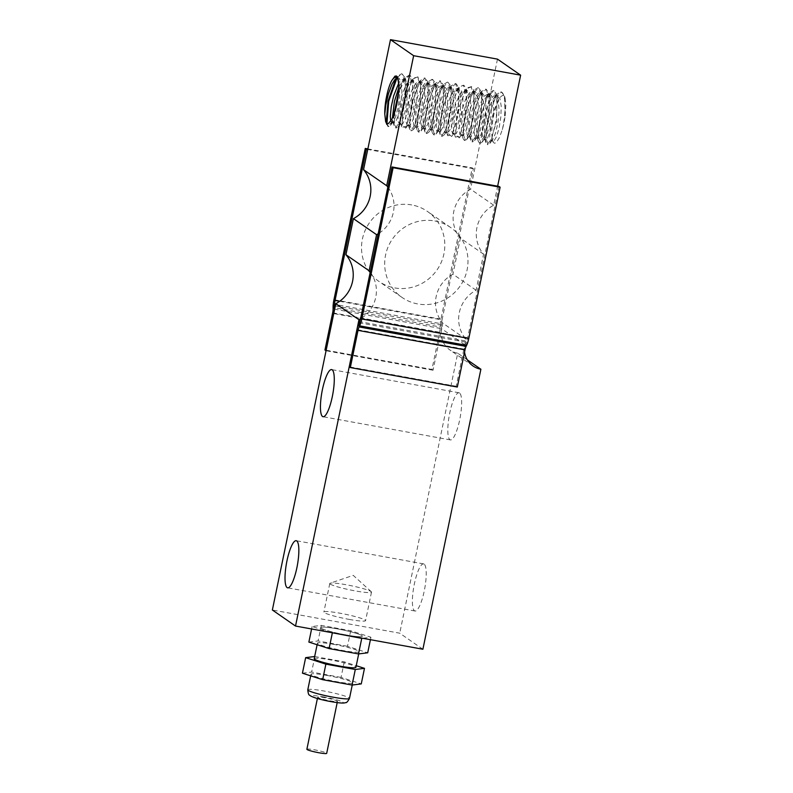<?xml version="1.0" encoding="UTF-8"?>
<svg xmlns="http://www.w3.org/2000/svg" width="793" height="793" viewBox="0 0 793 793"><rect width="100%" height="100%" fill="white"/><g stroke="black" fill="none" stroke-linecap="round" stroke-linejoin="round"><path stroke-width="0.59" stroke-dasharray="3.96 2.97" d="M349.148 619.392A21.292 2.161 11.7 0 0 365.583 620.651A21.292 2.161 11.7 0 0 345.173 614.218A21.292 2.161 11.7 0 0 323.881 612.018A21.292 2.161 11.7 0 0 349.148 619.392M345.926 634.945A21.292 2.161 -168.3 0 1 320.659 627.57A21.292 2.161 -168.3 0 1 341.952 629.771A21.292 2.161 -168.3 0 1 362.361 636.204A21.292 2.161 -168.3 0 1 345.926 634.945M306.881 749.246A10.111 1.021 -168.3 0 1 314.692 749.851A10.111 1.021 -168.3 0 1 326.686 753.35M325.457 697.84A10.111 1.021 11.7 0 0 317.646 697.245A10.111 1.021 11.7 0 0 327.34 700.298A10.111 1.021 11.7 0 0 337.451 701.339A10.111 1.021 11.7 0 0 325.457 697.84M327.44 675.497A21.292 2.161 11.7 0 0 311.005 674.238A21.292 2.161 11.7 0 0 331.415 680.662A21.292 2.161 11.7 0 0 352.697 682.872A21.292 2.161 11.7 0 0 327.44 675.497M314.672 656.525L344.261 661.858L356.245 665.704M314.226 658.676A21.292 2.161 -168.3 0 1 330.661 659.945A21.292 2.161 -168.3 0 1 355.918 667.319M344.261 661.858L341.04 677.41L361.261 683.903M314.851 656.505L311.629 672.058L341.04 677.41M302.43 673.198L311.629 672.058M333.883 644.382A21.292 2.161 11.7 0 0 317.448 643.123A21.292 2.161 11.7 0 0 337.858 649.556A21.292 2.161 11.7 0 0 359.14 651.757A21.292 2.161 11.7 0 0 333.883 644.382M330.294 632.378L312.095 626.529L321.294 625.39L350.704 630.742L370.926 637.245L362.649 638.266M370.926 637.245L370.42 639.683M350.704 630.742L347.483 646.295L367.704 652.798M321.294 625.39L318.072 640.942L347.483 646.295M308.874 642.092L318.072 640.942M312.095 626.529L311.59 628.978M398.859 87.349L402.13 81.461L405.857 79.102L407.889 81.035L409.406 87.934L409.317 98.183L407.79 109.305L405.362 118.603L402.755 123.817L401.545 124.442L400.515 123.064L400.039 118.335L400.881 109.028L403.26 98.104L406.72 88.251L409.793 82.839L413.5 80.499L416.375 84.861L417.207 93.475L416.454 104.428L414.461 115.084L411.854 122.846L409.188 125.839L407.909 123.381L407.85 116.075L409.386 105.747L412.301 94.952L417.415 84.246L419.804 82.095L421.142 81.887L422.847 83.235L424.582 89.53L424.711 99.452L423.353 110.614L421.004 120.308L418.377 126.186L416.831 127.227L415.8 125.839L415.334 122.122L415.958 113.24L418.139 102.376L421.489 92.216L425.068 85.624L428.785 83.275L431.432 86.774L432.472 94.882L431.927 105.677L430.064 116.521L427.496 124.818L424.473 128.625L423.323 126.811L423.046 120.08L424.364 110.029L427.12 99.135L432.71 87.022L434.594 85.148L436.428 84.673L437.786 85.535L439.719 91.195L440.065 100.751L438.896 111.902L436.646 121.944L434.009 128.456L431.779 129.854L430.658 125.839L431.065 117.404L433.047 106.658L436.269 96.25L440.095 88.747L443.733 86.031L446.449 88.776L447.718 96.35L447.371 106.916L445.666 117.919L443.148 126.702L440.591 131.123L439.758 131.4L438.727 130.012L438.271 124.025L439.381 114.291L441.959 103.358L445.537 93.911L448.005 89.797L449.383 88.31L451.713 87.458L452.704 87.944L454.835 92.93L455.4 102.069L454.419 113.171L452.278 123.52L449.641 130.627L447.311 132.778L446.013 129.467L446.191 121.537L447.976 110.951L451.068 100.334L454.855 92.305L458.562 88.866L459.99 89.084L461.437 90.868L462.924 97.866L462.795 108.165L461.248 119.277L458.8 128.506L456.203 133.611L455.043 134.186L454.012 132.798L453.537 127.901L454.419 118.534L456.818 107.6L460.297 97.807L463.29 92.573L466.998 90.233L469.912 94.744L470.705 103.437L469.922 114.42L467.9 125.026L465.293 132.699L462.686 135.573L461.397 133.006L461.357 125.611L462.934 115.243L465.868 104.468L469.605 95.943L473.381 91.8L475.275 91.869L476.405 93.059L478.1 99.452L478.189 109.434L476.811 120.595L474.442 130.221L471.815 135.999L470.328 136.961L469.724 136.525L468.822 131.707L469.486 122.746L471.706 111.872L475.066 101.762L478.575 95.358L482.283 93.019L484.969 96.647L485.98 104.845L485.395 115.659L483.512 126.483L480.935 134.691L478.447 138.299L476.94 136.961L476.553 129.626L477.911 119.525L480.697 108.641L484.364 99.67L488.171 94.843L489.925 94.407L491.343 95.348L493.246 101.108L493.553 110.723L492.354 121.884L490.084 131.876L487.447 138.279L485.613 139.746L484.582 138.359L484.592 126.92L486.605 116.155L489.846 105.776L493.682 98.372L497.31 95.765L499.986 98.629L501.226 106.292L500.849 116.898L499.114 127.891L496.587 136.584L494.039 140.906L493.256 141.134L492.225 139.746L491.779 133.581L492.185 139.29L493.266 142.413L494.733 143.295L496.636 142.125L499.441 137.506L502.326 129.616A27.14 6.265 -79.7 0 0 505.171 115.897L504.437 95.923L501.463 91.988L494.723 98.838L488.528 117.215L485.94 136.247L487.913 144.693L489.856 143.444L496.715 120.932L496.795 94.555L493.821 90.6L487.08 97.45L480.885 115.828L478.298 134.86L480.28 143.295L482.194 142.066L489.073 119.555L489.152 93.158L486.178 89.203L479.438 96.062L473.243 114.43L470.655 133.472L472.638 141.907L474.561 140.668L481.43 118.147L481.51 91.77L478.536 87.815L471.795 94.664L465.6 113.042L463.013 132.074L464.995 140.52L466.918 139.281L473.788 116.769L473.877 90.382L471.627 86.705L468.108 87.527L464.093 93.396L457.283 114.777L455.499 134.632L459.266 137.893L466.145 115.372L466.225 88.975L463.984 85.317L460.465 86.14L456.441 92.008L449.641 113.399L447.867 133.254L451.633 136.485L458.503 113.984L458.592 87.607L456.342 83.919L454.964 83.523L450.791 86.169L441.562 110.891L440.056 134.394L441.423 136.227L446.082 129.497L450.335 111.704L451.356 92.533L448.065 82.413L447.321 82.125L443.128 84.792L433.92 109.513L432.413 132.996L433.781 134.84L438.44 128.109L442.692 110.316L443.713 91.136L440.422 81.025L439.679 80.737L435.496 83.394L426.277 108.106L424.77 131.608L426.138 133.442L430.797 126.711L435.05 108.919L436.071 89.748L432.78 79.637L432.036 79.35L427.853 81.996L418.635 106.728L417.138 130.221L418.496 132.054L423.155 125.324L427.407 107.531L428.428 88.35L425.137 78.249L424.394 77.962L420.211 80.618L410.992 105.33L409.485 128.813L410.853 130.667L415.512 123.936L419.765 106.143L420.786 86.962L417.495 76.852L412.578 79.211L403.35 103.942L401.853 127.445L406.185 126.374L411.369 109.256L413.242 87.438L409.852 75.464L409.109 75.176L404.916 77.843L398.681 91.274M471.627 86.705L466.076 88.945L456.847 113.677L455.351 137.179L459.682 136.118L464.867 118.99L466.74 97.172L463.35 85.198L458.413 87.577L449.205 112.289L447.698 135.772L452.03 134.741L457.224 117.622L459.097 95.794L455.707 83.81M456.342 83.919L455.608 83.642L448.868 90.491L442.672 108.869L440.085 127.901L442.068 136.346L443.981 135.117L450.86 112.586L450.939 86.189L447.966 82.244L441.225 89.103L435.03 107.481L432.443 126.513L434.415 134.959L436.358 133.71L443.218 111.189L443.297 84.821L440.323 80.856L433.583 87.706L427.387 106.084L424.8 125.125L426.783 133.561L428.696 132.332L435.575 109.811L435.654 83.414L432.681 79.459L425.94 86.318L419.745 104.696L417.158 123.728L419.13 132.173L421.063 130.924L427.933 108.403L428.012 82.036L425.028 78.081L418.298 84.93L412.102 103.308L409.515 122.34L411.498 130.776L413.421 129.537L420.29 107.035L420.379 80.648L417.495 76.852M418.129 76.971L414.61 77.793L410.596 83.662L403.786 105.043L402.001 124.897L405.778 128.159L412.647 105.628L412.727 79.241L409.852 75.464M410.487 75.583L409.753 75.295L404.083 80.182L398.413 94.367M394.805 111.843L394.349 123.351L396.203 128L398.136 126.751L405.005 104.25L405.094 77.873L402.11 73.898L397.511 77.109M393.863 114.579L394.2 126.037L395.568 127.881L400.227 121.151L404.48 103.358L405.501 84.187L402.21 74.066L401.466 73.789L397.293 76.425M386.925 123.609L388.57 126.602L390.483 125.373L394.983 114.281L398.175 96.429M396.579 77.417L395.836 78.616M386.181 122.796L387.926 126.493L391.544 122.3L395.33 110.148M502.326 129.616C505.954 114.192 505.993 94.149 501.563 92.157L500.819 91.869L496.636 94.526L487.417 119.257L485.911 142.74L487.279 144.574L491.938 137.843L496.19 120.05L497.211 100.88L493.92 90.759L493.177 90.481L488.994 93.128L479.775 117.84L478.268 141.342L479.636 143.186L484.295 136.455L488.547 118.663L489.568 99.482L486.278 89.371L485.534 89.084L481.361 91.73L472.132 116.462L470.636 139.964L471.994 141.788L476.652 135.058L480.905 117.265L481.926 98.094L478.635 87.983L477.892 87.696L473.708 90.352L464.49 115.064L462.983 138.557L464.351 140.401L469.01 133.67L473.262 115.877L474.283 96.706L470.992 86.586M397.115 77.823L399.137 78.15L401.308 83.027L401.912 92.107L400.961 103.179L398.839 113.577L396.203 120.784L393.863 123.044L392.872 121.656L392.406 118.107M505.171 115.897L505.855 104.527L505.032 97.886L503 95.329L501.156 96.29L499.61 98.431L495.07 107.679L491.908 118.207L490.034 128.872L489.747 137.04L490.966 140.688L493.246 138.894L495.883 132.064L498.083 121.854L499.154 110.723L498.133 98.937L496.121 95.656L493.385 96.082L489.559 101.385L485.94 110.633L483.274 121.557L482.065 131.45L482.461 137.863L483.532 139.37L484.989 138.438L486.743 135.097L489.291 126.553L491.075 115.609L491.511 104.934L490.48 97.529L488.478 94.268L487.715 94.01L484.117 96.379L480.28 103.615L476.989 113.914L474.918 124.719L474.402 133.373L475.433 137.724L477.614 136.674L480.251 130.468L482.55 120.576L483.809 109.414L482.838 96.141L480.836 92.88L478.595 92.979L474.799 97.598L471.101 106.431L468.276 117.285L466.849 127.475L467.037 134.483L468.247 136.584L469.704 135.653L471.092 133.174L473.689 125.135L475.612 114.37L476.256 103.496L475.314 95.14L472.549 91.245L469.357 92.959L465.501 99.621L462.101 109.632L459.821 120.536L459.088 129.626L459.93 134.651L460.604 135.197L462.061 134.265L464.599 128.793L466.998 119.287L468.435 108.135L468.405 98.045L467.553 93.356L465.55 90.095L463.796 89.966L460.049 93.901L456.292 102.267L453.299 113.002L451.663 123.44L451.633 131.004L452.962 133.809L455.45 131.162L458.067 123.658L460.128 113.121L460.971 102.099L460.247 93.267L457.264 88.459L454.587 89.639L450.731 95.675L447.222 105.37L444.764 116.313L443.812 125.8L444.447 131.479L445.319 132.411L446.776 131.479L448.957 127.049L451.425 117.949L453.031 106.877L453.219 96.478L452.268 90.571L450.265 87.319L448.977 87.061L445.289 90.283L441.493 98.154L438.36 108.71L436.507 119.347L436.259 127.435L437.508 130.974L439.808 129.051L442.444 122.132L444.625 111.872L445.666 100.751L445.16 91.473L443.089 86.278L441.979 85.684L439.808 86.407L435.972 91.81L432.373 101.137L429.737 112.061L428.557 121.904L428.993 128.218L430.034 129.626L431.491 128.694L433.305 125.215L435.843 116.591L437.597 105.628L438.004 94.982L436.983 87.785L434.148 84.266L430.53 86.754L426.703 94.08L423.432 104.418L421.39 115.213L420.914 123.787L422.391 128.238L424.166 126.85L426.803 120.536L429.092 110.604L430.321 99.442L429.34 86.407L428.17 83.909L426.693 82.898L425.018 83.285L421.212 88.023L417.534 96.924L414.729 107.789L413.341 117.939L413.559 124.848L414.749 126.85L416.206 125.909L417.653 123.302L420.24 115.173L422.144 104.379L422.758 93.534L421.777 85.267L419.051 81.51L415.77 83.324L411.924 90.075L408.534 100.136L406.294 111.03L405.6 120.05L407.106 125.453L408.564 124.521L411.161 118.881L413.54 109.305L414.947 98.154L414.888 88.122L414.055 83.622L413.222 81.639L411.408 80.123L410.219 80.262L406.462 84.306L402.715 92.751L399.751 103.506L398.145 113.914L398.145 121.388L399.464 124.065L402.011 121.309L404.628 113.716L406.66 103.14L407.483 92.137L406.72 83.374L404.41 78.963L401.01 79.984L398.77 82.997M390.751 121.18L391.821 122.677L393.278 121.745L395.519 117.146L397.977 107.987L399.553 96.885L399.712 86.546L398.344 79.647M498.698 100.156A22.69 5.234 -79.7 0 0 491.779 133.581M464.549 352.072A21.292 20.598 -55.3 0 1 464.797 344.796L465.957 339.196A31.938 30.907 -55.3 0 1 476.097 290.238L483.571 254.166A31.938 30.907 -55.3 0 1 493.702 205.209L497.647 186.186M387.836 187.128A31.938 30.907 -55.3 0 1 378.172 233.786M370.222 272.168A31.938 30.907 -55.3 0 1 360.557 318.826M434.921 220.989A42.584 41.206 -55.3 0 1 450.583 227.462A42.584 41.206 -55.3 0 1 460.208 285.936A42.584 41.206 -55.3 0 1 402.081 297.464A42.584 41.206 -55.3 0 1 388.203 246.682A42.584 41.206 -55.3 0 1 434.921 220.989M411.765 204.941A42.584 41.206 124.7 0 0 365.048 230.644A42.584 41.206 124.7 0 0 378.925 281.416A42.584 41.206 124.7 0 0 437.042 269.888A42.584 41.206 124.7 0 0 427.427 211.424A42.584 41.206 124.7 0 0 411.765 204.941M459.563 393.011A23.949 5.531 -79.7 0 0 459.028 392.783A23.949 5.531 -79.7 0 0 449.294 415.354A23.949 5.531 -79.7 0 0 450.444 439.907A23.949 5.531 -79.7 0 0 459.94 418.565A23.949 5.531 -79.7 0 0 459.563 393.011M424.136 564.12A23.949 5.531 -79.7 0 0 423.591 563.892A23.949 5.531 -79.7 0 0 413.867 586.463A23.949 5.531 -79.7 0 0 415.017 611.016A23.949 5.531 -79.7 0 0 424.513 589.665A23.949 5.531 -79.7 0 0 424.136 564.12M422.897 649.239L399.741 633.191L272.366 610.005M321.135 628.175A21.292 2.161 11.7 0 0 343.508 634.489A21.292 2.161 11.7 0 0 362.361 636.204A21.292 2.161 11.7 0 0 361.895 635.599A21.292 2.161 11.7 0 0 339.513 629.285A21.292 2.161 11.7 0 0 320.659 627.57A21.292 2.161 11.7 0 0 321.135 628.175M330.255 584.104A21.292 2.161 11.7 0 0 352.637 590.418A21.292 2.161 11.7 0 0 371.491 592.133A21.292 2.161 11.7 0 0 371.263 591.707A21.292 2.161 11.7 0 0 371.015 591.528A21.292 2.161 11.7 0 0 350.407 585.561A21.292 2.161 11.7 0 0 330.166 583.202A21.292 2.161 11.7 0 0 329.789 583.499A21.292 2.161 11.7 0 0 330.255 584.104M467.265 359.814L457.73 353.202L399.741 633.191M465.957 339.196L442.801 323.157L441.642 328.748A21.292 20.598 124.7 0 0 449.899 349.961A21.292 20.598 124.7 0 0 457.73 353.202M476.097 290.238L452.942 274.2A31.938 30.907 124.7 0 0 442.801 323.157M483.571 254.166L460.406 238.118L452.942 274.2M493.702 205.209L470.546 189.16A31.938 30.907 124.7 0 0 460.406 238.118M497.479 59.128L470.546 189.16M339.642 301.29L442.048 319.926L473.371 168.671L472.271 167.908L440.948 319.163A10.646 2.458 -79.7 0 0 440.075 326.944L440.085 328.391A5.323 1.229 100.3 0 1 439.649 332.277L431.947 369.469L324.952 349.991M473.371 168.671L367.744 149.451M442.048 319.926A5.323 1.229 -79.7 0 0 441.612 323.822L335.627 304.532M367.853 148.906L472.271 167.908M431.947 369.469L433.047 370.232L440.749 333.04A10.646 2.458 -79.7 0 0 441.622 325.259L441.612 323.822L440.075 326.944L333.08 307.466M433.047 370.232L326.052 350.754M499.005 186.434L467.682 337.689A5.323 1.229 100.3 0 1 466.601 341.129L359.606 321.661M457.313 387.034L456.213 386.27L463.905 349.089A10.646 2.458 100.3 0 1 466.076 342.199L466.601 341.129L466.621 345.342M456.213 386.27L349.217 366.802M324.248 696.997A15.969 1.616 11.7 0 0 315.971 698.028A15.969 1.616 11.7 0 0 342.447 702.846A15.969 1.616 11.7 0 0 324.248 696.997M307.783 689.791A21.292 2.161 -168.3 0 1 324.218 691.05A21.292 2.161 -168.3 0 1 349.475 698.425M464.797 344.796L441.642 328.748M440.948 319.163L333.952 299.695M335.34 305.92L441.622 325.259L440.085 328.391L333.09 308.913M440.749 333.04L333.754 313.572M332.654 312.809L439.649 332.277M360.686 318.211L467.682 337.689M359.08 322.731L466.076 342.199L466.096 346.412M463.905 349.089L356.909 329.61M371.491 592.133L365.583 620.651M329.789 583.499L323.881 612.018M317.646 697.245L317.388 698.514M337.451 701.339L337.194 702.618M311.005 674.238L310.668 675.844M352.697 682.872L352.251 685.023M317.448 643.123L317.111 644.739M359.14 651.757L358.694 653.918M455.608 83.642L454.964 83.523M442.068 136.346L441.423 136.227M447.966 82.244L447.321 82.135M434.425 134.949L433.781 134.84M440.323 80.856L439.679 80.737M426.783 133.561L426.138 133.442M432.681 79.469L432.036 79.35M419.14 132.173L418.496 132.054M425.038 78.071L424.394 77.962M411.498 130.776L410.853 130.667M409.753 75.295L409.109 75.176M396.203 128L395.568 127.881M402.11 73.898L401.466 73.789M388.56 126.602L387.926 126.493M478.536 87.815L477.892 87.696M464.995 140.52L464.351 140.401M486.178 89.203L485.534 89.084M472.638 141.907L471.994 141.788M493.821 90.59L493.177 90.481M480.28 143.295L479.636 143.186M501.463 91.988L500.819 91.869M487.923 144.693L487.279 144.574M394.508 80.053L396.54 77.407M392.872 121.656L394.2 126.037M402.13 81.461L404.916 77.843M400.515 123.064L401.853 127.445M409.793 82.839L412.578 79.211M408.157 124.442L409.485 128.813M417.415 84.246L420.211 80.618M415.8 125.839L417.138 130.221M425.068 85.624L427.853 81.996M423.442 127.227L424.77 131.608M432.71 87.022L435.496 83.394M431.085 128.615L432.413 132.996M440.353 88.419L443.128 84.792M438.727 130.012L440.056 134.394M448.005 89.797L450.791 86.169M446.37 131.39L447.698 135.772M455.628 91.205L458.413 87.577M454.012 132.798L455.351 137.179M463.29 92.573L466.076 88.945M461.655 134.176L462.983 138.557M470.913 93.98L473.708 90.352M469.297 135.583L470.636 139.964M478.575 95.358L481.361 91.73M476.94 136.961L478.268 141.342M486.208 96.756L488.994 93.128M484.582 138.359L485.911 142.74M493.851 98.154L496.636 94.526M492.225 139.746L492.542 140.807M386.558 124.66L385.557 121.339M405.857 79.102L403.766 78.725M393.903 123.054L391.821 122.677M413.5 80.499L411.408 80.113M401.545 124.451L399.464 124.065M421.142 81.887L419.051 81.51M409.188 125.839L407.106 125.463M428.785 83.275L426.693 82.898M416.831 127.227L414.749 126.85M436.428 84.673L434.336 84.286M424.473 128.625L422.391 128.238M444.07 86.06L441.979 85.684M432.116 130.012L430.034 129.636M451.713 87.448L449.621 87.071M439.758 131.4L437.677 131.023M459.355 88.846L457.264 88.459M447.401 132.798L445.319 132.411M466.998 90.233L464.906 89.857M455.043 134.186L452.962 133.809M474.64 91.621L472.549 91.245M462.686 135.573L460.604 135.197M482.283 93.019L480.191 92.632M470.328 136.971L468.247 136.584M489.925 94.407L487.834 94.03M477.971 138.359L475.889 137.982M493.256 141.144L491.174 140.757M390.483 125.373L393.278 121.745M398.136 126.751L400.931 123.123M405.094 77.873L406.422 82.244M405.778 128.159L408.564 124.521M412.727 79.241L414.055 83.622M413.421 129.537L416.206 125.909M420.379 80.648L421.707 85.02M421.063 130.924L423.858 127.296M428.012 82.036L429.34 86.407M428.696 132.332L431.491 128.694M435.654 83.414L436.983 87.785M436.358 133.71L439.144 130.082M443.297 84.821L444.635 89.203M443.981 135.117L446.776 131.479M450.939 86.189L452.268 90.571M451.633 136.485L454.429 132.857M458.592 87.607L459.92 91.988M459.266 137.893L462.061 134.265M466.225 88.975L467.553 93.356M466.918 139.281L469.704 135.653M473.877 90.382L475.205 94.763M474.561 140.668L477.356 137.04M481.51 91.77L482.838 96.141M482.194 142.066L484.989 138.438M489.152 93.158L490.48 97.529M489.856 143.444L492.641 139.816M496.795 94.555L498.133 98.937M504.437 95.923L505.032 97.886M398.77 80.827L398.036 78.408M497.568 95.794L495.476 95.418M485.613 139.746L483.532 139.37M450.583 227.462L427.427 211.424M402.081 297.464L378.925 281.416M459.028 392.783L331.652 369.597M450.444 439.907L323.068 416.721M423.591 563.892L296.215 540.707M415.017 611.016L287.641 587.831M371.263 591.707L353.222 575.351L330.166 583.202M473.054 365.999L449.899 349.961"/><path stroke-width="1.19" d="M337.194 702.618L326.686 753.35A10.111 1.021 -168.3 0 1 316.576 752.299A10.111 1.021 -168.3 0 1 306.881 749.246L317.388 698.514M356.245 665.704L364.483 668.35L355.294 669.49L325.873 664.137L305.652 657.645L314.672 656.525M358.694 653.918L355.918 667.319A21.292 2.161 -168.3 0 1 334.636 665.109A21.292 2.161 -168.3 0 1 314.226 658.676L317.111 644.739M355.294 669.49L352.072 685.053L322.652 679.7L302.43 673.198L305.652 657.645M364.483 668.35L361.261 683.903L352.072 685.053M325.873 664.137L322.652 679.7M362.649 638.266L361.737 638.385L358.515 653.938L329.095 648.585L308.874 642.092L311.59 628.978M370.42 639.683L367.704 652.798L358.515 653.938M361.737 638.385L330.294 632.378M332.317 633.032L329.095 648.585M398.413 94.367L394.805 111.843M398.681 91.274L393.863 114.579M397.006 77.873L388.709 101.236L386.925 123.609M384.783 114.103A22.69 5.234 100.3 0 1 391.702 80.678L394.964 76.148L396.46 75.979L397.6 77.268L398.859 84.93L398.175 96.429A27.14 6.265 100.3 0 1 395.33 110.148L391.732 119.495L388.342 123.668L386.667 123.411L385.656 121.676L384.783 114.103L385.844 104.795L388.392 93.852L391.95 84.345L394.508 80.053L397.115 77.823M396.54 77.407L397.174 76.584L396.579 77.417M395.836 78.616L388.055 101.187L386.181 122.796M392.406 118.107L394.418 101.454L398.859 87.349M398.344 79.647L396.123 77.337L397.759 77.635M396.768 77.575C395.301 76.782 393.615 77.813 391.702 80.678M398.77 82.997L393.655 95.874L391.227 106.807L390.315 116.234L390.751 121.18M413.639 55.698L390.483 39.65L497.479 59.128L520.634 75.166L413.639 55.698L386.706 185.731L363.551 169.682L390.483 39.65M497.647 186.186L520.634 75.166M386.706 185.731A31.938 30.907 -55.3 0 1 387.836 187.128M378.172 233.786A31.938 30.907 -55.3 0 1 376.576 234.688L369.102 270.77A31.938 30.907 -55.3 0 1 370.222 272.168M360.557 318.826A31.938 30.907 -55.3 0 1 358.961 319.728L295.521 626.054L422.897 649.239L480.885 369.241A21.292 20.598 -55.3 0 1 473.054 365.999A21.292 20.598 -55.3 0 1 464.549 352.072M376.576 234.688L353.41 218.64A31.938 30.907 124.7 0 0 363.551 169.682M369.102 270.77L345.936 254.722L353.41 218.64M358.961 319.728L335.806 303.679A31.938 30.907 124.7 0 0 345.936 254.722M295.521 626.054L272.366 610.005L335.806 303.679M332.188 369.825A23.949 5.531 100.3 0 1 332.564 395.38A23.949 5.531 100.3 0 1 323.068 416.721A23.949 5.531 100.3 0 1 321.918 392.168A23.949 5.531 100.3 0 1 331.652 369.597A23.949 5.531 100.3 0 1 332.188 369.825M296.76 540.935A23.949 5.531 100.3 0 1 297.137 566.489A23.949 5.531 100.3 0 1 287.641 587.831A23.949 5.531 100.3 0 1 286.491 563.278A23.949 5.531 100.3 0 1 296.215 540.707A23.949 5.531 100.3 0 1 296.76 540.935M480.885 369.241L467.265 359.814M367.744 149.451L366.376 149.203L335.052 300.458A5.323 1.229 -79.7 0 0 334.616 304.343L333.08 307.466A10.646 2.458 100.3 0 1 333.952 299.695L365.276 148.43L367.853 148.906M366.376 149.203L365.276 148.43M333.08 307.466L333.09 308.913A5.323 1.229 100.3 0 1 332.654 312.809L324.952 349.991L326.052 350.754L333.754 313.572A10.646 2.458 100.3 0 0 334.626 305.791L335.34 305.92M335.627 304.532L334.616 304.343L333.09 308.913M500.115 187.198L499.005 186.434L392.01 166.956L360.686 318.211A5.323 1.229 100.3 0 1 359.606 321.661L359.625 325.864A10.646 2.458 -79.7 0 0 361.786 318.974L393.11 167.719L500.115 187.198L468.792 338.452A10.646 2.458 100.3 0 1 466.621 345.342L466.096 346.412A5.323 1.229 -79.7 0 0 465.015 349.852L457.313 387.034L350.318 367.565L358.02 330.374L465.015 349.852M392.01 166.956L393.11 167.719M359.606 321.661L359.08 322.731A10.646 2.458 -79.7 0 0 356.909 329.61L349.217 366.802L350.318 367.565M466.621 345.342L359.625 325.864L359.1 326.934A5.323 1.229 -79.7 0 0 358.02 330.374M349.475 698.425A21.292 2.161 -168.3 0 1 328.193 696.224A21.292 2.161 -168.3 0 1 307.783 689.791C308.12 693.389 308.735 695.183 309.647 695.183C309.726 695.253 311.034 697.493 327.152 700.893C343.716 704.134 344.638 702.816 345.649 702.618C346.482 702.975 347.75 701.577 349.475 698.425L352.251 685.023M335.052 300.458L339.642 301.29M468.792 338.452L361.786 318.974M466.096 346.412L359.1 326.934L359.08 322.731M310.668 675.844L307.783 689.791"/></g></svg>
